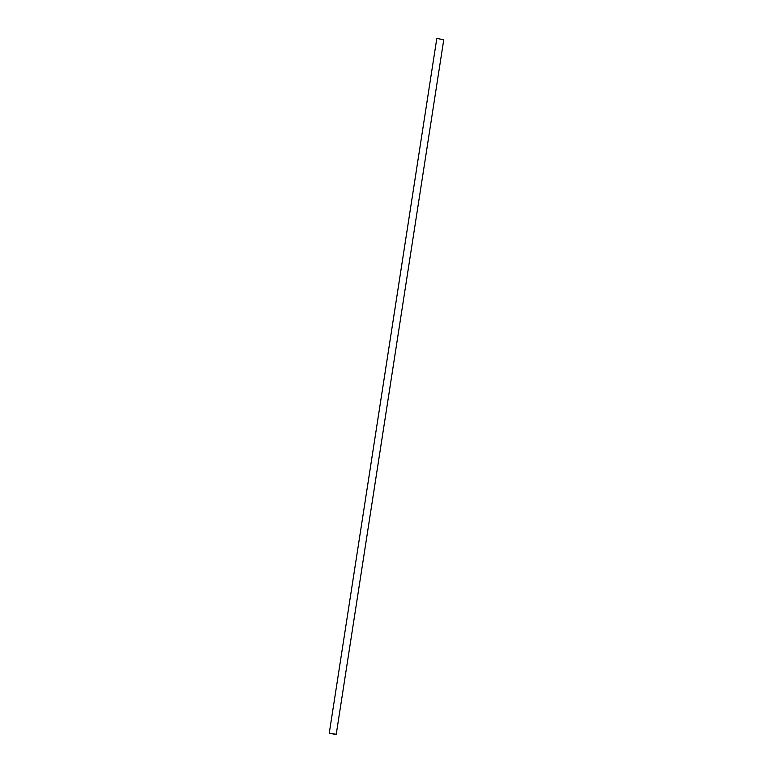<?xml version="1.0" encoding="UTF-8"?>
<svg xmlns="http://www.w3.org/2000/svg" width="773" height="773" viewBox="0 0 773 773"><rect width="100%" height="100%" fill="white"/><g stroke="black" fill="none" stroke-linecap="round" stroke-linejoin="round"><path stroke-width="1.16" d="M334.467 734.224L329.955 733.306L334.467 734.224M329.259 733.2L436.764 38.727L438.098 38.65L443.741 39.8L336.236 734.273L329.259 733.2L336.236 734.273"/></g></svg>
